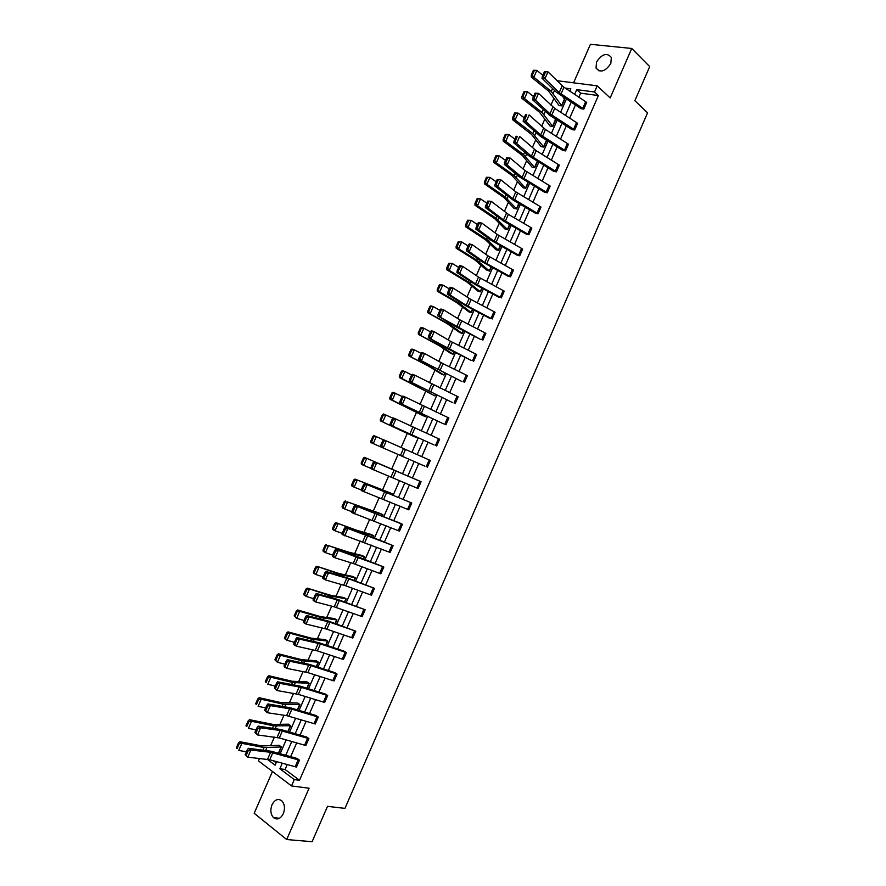 <?xml version="1.0" encoding="UTF-8"?>
<svg xmlns="http://www.w3.org/2000/svg" width="886" height="886" viewBox="0 0 886 886"><rect width="100%" height="100%" fill="white"/><g stroke="black" fill="none" stroke-linecap="round" stroke-linejoin="round"><path stroke-width="1.33" d="M610.797 63.537C605.293 71.578 600.365 73.084 596.034 68.045L596.566 61.931C602.059 53.869 606.988 52.385 611.351 57.479L610.797 63.537M283.321 813.691C280.508 818.908 277.24 820.226 273.519 817.656C270.607 814.323 270.097 810.037 272.002 804.776C274.837 799.526 278.115 798.231 281.859 800.878C284.727 804.2 285.203 808.464 283.321 813.691M272.456 771.485L254.182 813.282L286.687 839.54L309.081 788.219L291.516 785.948L258.446 760.864L259.509 758.438M556.94 80.681L597.208 85.842L610.177 97.936L631.751 48.464L649.704 66.616L634.863 100.683L647.566 112.832L344.942 808.375L327.51 806.349L312.116 841.7L286.687 839.54M631.751 48.464L590.43 44.3L573.585 82.808M553.927 98.28L550.937 105.113M544.835 119.056L541.645 126.344M535.731 139.866L532.342 147.597M526.616 160.687L523.039 168.872M517.502 181.519L513.714 190.169M508.365 202.385L504.389 211.499M499.228 223.272L495.041 232.841M490.08 244.182L485.694 254.204M480.921 265.113L476.336 275.59M471.751 286.067L466.966 297.009M462.581 307.032L457.586 318.439M453.388 328.03L448.194 339.903M444.196 349.051L438.791 361.377M434.982 370.093L429.389 382.885M425.767 391.147L419.964 404.415M416.542 412.234L410.539 425.967M407.305 433.343L401.092 447.53M398.058 454.463L391.778 468.838M388.611 476.059L382.508 490.002M379.153 497.688L373.239 511.189M369.672 519.329L363.958 532.397M360.192 541.003L354.666 553.628M350.701 562.699L345.374 574.881M341.199 584.417L336.06 596.156M331.685 606.168L326.746 617.453M322.161 627.93L317.409 638.773M312.625 649.715L308.073 660.114M303.078 671.533L298.726 681.478M293.521 693.373L289.368 702.875M283.952 715.223L279.998 724.283M274.383 737.108L270.618 745.713M571.902 129.555L574.682 129.998L573.63 129.223L549.951 113.785L535.509 100.273L532.586 99.741L549.741 115.28L571.902 129.555M574.66 129.987L577.583 123.287L574.682 129.998M553.661 171.319L556.397 171.851L555.334 171.109L531.401 156.18L516.616 143.41L513.725 142.801L528.521 155.559L553.661 171.319M559.332 165.139L556.397 171.851L559.321 165.117L536.196 150.698L519.65 136.488L516.616 143.41L515.187 141.317L517.313 136.466L516.15 136.222L514.024 141.073L515.187 141.317M535.377 213.183L538.09 213.781L537.005 213.072L512.817 198.663L497.688 186.636L494.82 185.949L512.75 199.837L535.377 213.183M538.068 213.77L541.003 207.047L538.09 213.781M517.047 255.124L519.728 255.81L518.642 255.135L494.189 241.247L478.717 229.95L475.871 229.186L491.365 240.471L517.047 255.124M519.717 255.799L522.662 249.055L519.728 255.81M498.696 297.153L500.225 297.286L475.516 283.908L459.701 273.364L456.888 272.523L475.594 284.749L498.696 297.153M501.321 297.917L504.267 291.162L501.343 297.929M480.29 339.283L437.861 315.948L456.966 327.344L480.29 339.283M482.892 340.124L485.849 333.346L482.903 340.124M461.861 381.489L418.801 359.461L461.861 381.489M467.387 375.631L464.441 382.42L467.387 375.631L443.033 363.67L424.604 353.481L421.537 360.469L420.042 358.498L422.19 353.603L421.094 353.204L418.945 358.099L420.042 358.498M443.377 423.785L399.686 403.075L443.377 423.785M448.881 417.993L445.935 424.804L448.881 417.993L405.467 397.161L402.399 404.171L400.893 402.222L403.041 397.305L401.956 396.873L399.807 401.779L400.893 402.222M424.87 466.169L380.537 446.788L424.87 466.169M430.341 460.454L427.384 467.276L430.341 460.454L386.296 440.929L383.217 447.951L381.7 446.035L383.848 441.117L382.774 440.652L380.626 445.569L381.7 446.035M411.78 503.004L364.434 483.568L411.78 503.004L408.778 509.827L361.355 490.589L361.399 489.449L362.463 489.947L364.622 485.019L363.559 484.52L361.399 489.449M393.151 545.643L345.208 527.447L366.217 534.756L393.151 545.643L390.15 552.476L342.118 534.491L342.129 533.416L343.181 533.948L345.341 529.008L344.3 528.477L342.129 533.416M371.489 595.215L374.479 588.359L348.874 578.912L328.518 572.832L325.937 571.426L347.345 577.882L374.501 588.359L371.489 595.215L345.839 585.845L325.428 579.898L322.847 578.48L322.825 577.484L323.855 578.049L326.026 573.098L324.996 572.533L322.825 577.484M352.783 638.042L355.784 631.175L329.913 622.238L309.181 616.988L306.622 615.504L328.44 621.097L355.795 631.175L352.794 638.053L326.879 629.193L306.08 624.065L303.533 622.57L303.477 621.651L304.496 622.249L306.667 617.287L305.648 616.689L303.477 621.651M334.033 680.969L337.045 674.08L310.92 665.652L289.8 661.244L287.274 659.671L309.491 664.411L334.686 672.574L337.057 674.08L334.055 680.969L307.874 672.618L286.687 668.343L284.173 666.759L284.085 665.918L285.093 666.549L287.274 661.576L286.267 660.945L284.085 665.918M318.284 717.084L291.893 709.165L270.374 705.588L267.882 703.938L290.508 707.803L315.948 715.489L318.284 717.084L315.272 723.984L286.632 715.633L267.251 712.709L264.648 710.273L265.645 710.937L267.827 705.954L266.83 705.289L264.648 710.273M296.422 767.077L299.446 760.166L270.584 752.303L250.904 750.032L248.445 748.305L271.481 751.306L297.175 758.494L299.468 760.166L296.445 767.088L269.754 759.767L247.781 757.165L245.178 754.728L246.153 755.426L248.346 750.431L247.36 749.733L245.178 754.728M287.197 764.596L285.07 769.48L299.501 780.289L598.393 95.555L580.607 93.163L578.879 97.117M575.435 105.002L569.709 118.082M566.287 125.912L560.539 139.08M557.139 146.843L551.358 160.1M547.991 167.808L542.166 181.132M538.821 188.784L532.962 202.196M529.64 209.783L523.748 223.283M520.459 230.803L514.522 244.381M511.266 251.845L505.286 265.512M502.052 272.91L496.049 286.665M492.837 293.997L486.791 307.83M483.612 315.117L477.532 329.027M474.375 336.248L468.262 350.247M465.139 357.401L458.981 371.489M455.88 378.577L449.689 392.742M446.622 399.774L440.386 414.028M437.341 420.994L431.083 435.336M428.06 442.247L421.758 456.667M418.768 463.511L412.444 477.975M409.432 484.863L403.141 499.272M400.095 506.249L393.816 520.603M390.737 527.646L384.491 541.955M381.379 549.076L375.155 563.319M372.009 570.529L365.807 584.716M362.618 592.003L356.449 606.135M353.226 613.5L347.079 627.576M343.823 635.007L337.699 649.039M334.41 656.548L328.307 670.525M324.996 678.111L318.916 692.032M315.56 699.707L309.502 713.562M306.113 721.315L300.088 735.114M296.666 742.944L290.652 756.688M305.847 745.514L308.86 738.614L280.142 730.463L260.639 727.805L258.169 726.11L280.995 729.543L306.556 736.986L308.882 738.614L305.858 745.525L279.3 737.949L257.516 734.926L254.913 732.489L255.91 733.165L258.092 728.181L257.106 727.506L254.913 732.489M324.653 702.465L327.654 695.565L301.406 687.403L280.087 683.405L277.584 681.799L300.011 686.096L325.317 694.026L327.676 695.576L324.664 702.465L298.36 694.369L276.975 690.515L274.372 688.079L275.369 688.732L277.551 683.748L276.554 683.106L274.372 688.079M343.414 659.494L346.415 652.617L320.422 643.934L299.49 639.105L296.954 637.577L318.971 642.738L344.045 651.155L346.437 652.617L343.436 659.494L317.376 650.889L296.389 646.193L293.853 644.654L293.787 643.768L294.805 644.388L296.976 639.415L295.957 638.806L293.787 643.768M362.141 616.623L365.132 609.756L339.404 600.564L318.86 594.894L316.291 593.454L337.898 599.479L365.154 609.756L362.152 616.623L334.232 606.832L315.759 601.971L313.19 600.52L313.157 599.556L314.187 600.143L316.357 595.182L315.327 594.606L313.157 599.556M383.837 566.996L335.572 549.431L356.792 556.308L383.837 566.996L380.836 573.84L353.204 563.474L335.085 557.848L332.483 556.474L332.483 555.444L333.524 555.987L335.694 551.037L334.653 550.494L332.483 555.444M399.464 531.135L402.454 524.302L354.821 505.496L399.985 523.094L402.477 524.313L399.486 531.146L351.742 512.529L351.775 511.421L352.827 511.931L354.987 507.002L353.935 506.482L351.775 511.421M418.07 488.529L421.049 481.718L374.025 461.661L418.546 480.589L421.071 481.718L418.092 488.54L370.946 468.672L371.012 467.498L372.087 467.974L374.235 463.046L373.172 462.57L371.012 467.498M434.129 444.971L390.117 424.926L434.129 444.971M436.643 446.012L439.611 439.212L436.665 446.023M452.624 402.632L409.254 381.257L452.624 402.632M458.14 396.806L455.194 403.595L458.14 396.806L415.047 375.31L411.979 382.309L410.473 380.349L412.621 375.442L411.525 375.033L409.376 379.928L410.473 380.349M471.075 360.369L428.337 337.688L447.629 348.674L471.075 360.369M476.624 354.478L473.678 361.266L476.624 354.478L450.442 341.221L434.151 331.674L431.094 338.662L429.599 336.669L431.748 331.785L430.64 331.397L428.503 336.292L429.599 336.669M489.493 318.207L491.01 318.384L466.169 305.282L450.177 295.104L447.386 294.218L466.28 306.035L489.493 318.207M495.064 312.249L492.129 319.015L495.064 312.249L471.086 299.534L453.222 288.138L450.177 295.104L448.693 293.1L450.83 288.216L449.711 287.861L447.574 292.745L448.693 293.1M507.877 276.133L510.535 276.853L509.439 276.199L484.852 262.566L469.203 251.646L466.39 250.838L482.05 261.758L507.877 276.133M510.524 276.842L513.47 270.097L510.535 276.853M526.218 234.137L528.909 234.79L527.823 234.092L503.503 219.938L488.208 208.276L485.351 207.557L503.481 221.035L526.218 234.137M531.833 228.045L528.909 234.79L531.833 228.045L508.354 214.346L491.243 201.344L488.208 208.276L486.757 206.216L488.884 201.366L487.743 201.078L485.617 205.929L486.757 206.216M544.525 192.24L547.249 192.805L546.175 192.085L522.109 177.41L507.157 165.006L504.278 164.364L519.251 176.757L544.525 192.24M547.227 192.794L550.162 186.071L547.249 192.805M562.787 150.421L565.545 150.908L564.493 150.155L540.681 134.971L526.074 121.836L523.161 121.26L540.504 136.389L562.787 150.421M568.469 144.208L565.545 150.908L568.458 144.196L545.466 129.522L529.097 114.925L526.074 121.836L524.645 119.721L526.771 114.881L525.597 114.659L523.482 119.499L524.645 119.721M581.017 108.701L583.808 109.1L582.767 108.313L559.21 92.62L544.945 78.743L541.999 78.256L556.286 92.111L581.017 108.701M583.785 109.089L586.709 102.399L583.808 109.1M299.501 780.289L294.296 779.591L291.516 785.948M597.208 85.842L594.528 91.989L576.72 89.63L574.66 94.326M598.393 95.555L594.528 91.989M282.269 763.234L279.865 768.749L294.296 779.591M571.204 102.233L565.478 115.335M562.045 123.187L556.275 136.378M552.875 144.163L547.072 157.442M543.694 165.161L537.857 178.518M534.513 186.182L528.632 199.627M525.309 207.235L519.395 220.758M516.095 228.3L510.148 241.911M506.881 249.387L500.9 263.076M497.655 270.496L491.63 284.273M488.419 291.627L482.361 305.493M479.171 312.78L473.069 326.735M469.912 333.967L463.777 347.988M460.642 355.164L454.474 369.274M451.373 376.384L445.16 390.582M442.081 397.626L435.834 411.912M432.789 418.89L426.509 433.265M423.486 440.187L417.162 454.64M414.161 461.495L407.826 475.992M404.813 482.903L398.501 497.334M395.444 504.322L389.153 518.709M386.063 525.775L379.806 540.106M376.683 547.249L370.437 561.525M367.291 568.746L361.067 582.966M357.878 590.264L351.687 604.429M348.464 611.805L342.295 625.915M339.039 633.368L332.892 647.422M329.603 654.953L323.479 668.952M320.156 676.561L314.065 690.504M310.698 698.201L304.629 712.078M301.229 719.853L295.193 733.686M291.76 741.538L285.735 755.304M569.853 91.136L570.85 88.844L565.268 88.102M267.273 759.291L275.114 765.183L276.642 761.683M280.12 753.731L286.156 739.921M289.6 732.058L295.658 718.192M299.069 710.395L305.161 696.485M308.527 688.765L314.641 674.789M317.974 667.158L324.11 653.126M327.41 645.573L333.579 631.485M336.846 624.021L343.026 609.878M346.26 602.48L352.473 588.282M355.663 580.961L361.898 566.708M365.065 559.476L371.323 545.156M374.457 538.001L380.736 523.637M383.837 516.549L390.139 502.129M393.196 495.13L399.531 480.655M402.554 473.733L408.911 459.203M411.912 452.325L418.258 437.839M421.282 430.895L427.584 416.498M430.651 409.498L436.909 395.178M439.999 388.112L446.223 373.881M449.335 366.76L455.526 352.606M458.66 345.418L464.818 331.353M467.985 324.11L474.099 310.122M477.288 302.813L483.368 288.925M486.591 281.549L492.627 267.738M495.883 260.296L501.886 246.574M505.164 239.076L511.133 225.432M514.434 217.878L520.359 204.323M523.692 196.703L529.584 183.225M532.951 175.539L538.799 162.149M542.188 154.408L548.002 141.095M551.413 133.299L557.205 120.075M560.639 112.212L566.387 99.066M273.464 760.797L276.155 762.813M562.887 96.773L564.648 99.31L561.768 105.899L559.055 105.512L548.667 91.18L531.246 76.993L531.29 75.066L532.331 75.144L534.424 70.359L533.383 70.271L531.29 75.066M554.503 118.336L555.633 119.865L552.764 126.477L550.073 126.045L539.474 112.19L521.898 98.313L521.92 96.419L522.95 96.519L525.055 91.723L524.025 91.623L521.92 96.419M546.23 139.977L546.651 140.475L543.76 147.076L541.08 146.6L531.578 134.462L512.54 119.665L512.551 117.794L513.57 117.916L515.685 113.12L514.655 112.998L512.551 117.794M537.514 161.363L534.745 167.698L532.076 167.188L522.386 155.482L503.17 141.029L503.17 139.202L504.189 139.346L506.294 134.539L505.275 134.395L503.17 139.202M525.719 188.33L528.277 182.438L525.719 188.33L523.072 187.788L511.82 175.35L493.801 162.426L493.768 160.632L494.787 160.787L496.891 155.969L495.883 155.814L493.768 160.632M519.063 203.547L516.682 208.996L514.046 208.409L503.957 197.578L484.409 183.834L484.365 182.073L485.373 182.25L487.488 177.433L486.48 177.266L484.365 182.073M509.815 224.679L507.634 229.673L505.02 229.053L494.72 218.665L475.007 205.275L474.951 203.547L475.948 203.747L478.063 198.918L477.067 198.73L474.951 203.547M500.568 245.832L498.585 250.384L495.961 249.708L485.484 239.774L465.604 226.738L465.527 225.044L466.523 225.254L468.639 220.426L467.642 220.215L465.527 225.044M458.217 241.734L461.661 241.9L458.638 248.8L477.266 260.473L489.504 271.094L491.287 266.996L489.515 271.105L486.181 269.842L474.818 259.875L456.179 248.224L456.102 246.563L457.076 246.795L459.203 241.956L458.217 241.734L456.102 246.563M482.039 288.205L480.445 291.859L477.875 291.106L466.977 282.047L446.754 269.721L446.655 268.104L447.629 268.347L449.745 263.507L448.77 263.264L446.655 268.104M471.363 312.625L472.747 309.413L471.363 312.625L468.805 311.839L456.257 302.27L437.319 291.25L437.197 289.667L438.171 289.932L440.287 285.093L439.323 284.827L437.197 289.667M463.467 330.666L462.27 333.413L459.734 332.593L446.954 323.501L427.872 312.802L427.739 311.252L428.691 311.54L430.817 306.689L429.865 306.412L427.739 311.252M454.175 351.93L453.167 354.223L450.653 353.359L439.146 345.629L418.413 334.387L418.258 332.859L419.211 333.169L421.337 328.318L420.385 328.008L418.258 332.859M444.861 373.216L444.063 375.055L441.549 374.158L428.337 366.029L408.944 355.984L408.778 354.5L409.72 354.821L411.857 349.959L410.905 349.638L408.778 354.5M401.413 371.289L402.499 370.669L404.847 371.511L401.801 378.466L434.915 395.909L435.524 394.525L434.937 395.909L399.464 377.602L399.287 376.151L400.217 376.495L402.355 371.633L401.413 371.289L399.287 376.151M425.812 416.785L426.199 415.855L425.812 416.785L423.342 415.8L389.973 399.254L389.774 397.836L390.704 398.191L392.841 393.329L391.911 392.963L389.774 397.836M416.874 437.219L414.216 436.665L380.471 420.916L380.26 419.532L381.19 419.92L383.328 415.036L382.398 414.67L380.26 419.532M372.873 436.388L374.014 435.657L376.306 436.632L373.25 443.609L407.527 458.605L370.968 442.612L370.736 441.261L371.655 441.66L373.792 436.776L372.873 436.388L370.736 441.261M401.148 473.124L364.5 457.364L401.17 473.135M392.133 493.79L391.8 494.543L392.121 493.779L389.707 492.649L354.976 479.093L392.133 493.79M382.962 514.766L382.431 515.984L382.962 514.766L380.548 513.581L347.666 501.974L382.94 514.755M373.028 537.437L373.781 535.764L371.4 534.557L356.471 530.182L335.883 522.629L358.697 531.345L373.759 535.764L373.039 537.448M363.625 558.922L364.589 556.785L362.219 555.533L348.73 552.166L328.529 545.643L349.283 552.864L364.567 556.785L363.648 558.933M355.386 577.827L354.245 580.441L355.386 577.827L353.038 576.531L339.338 573.619L316.767 566.254L339.847 574.405L355.364 577.827M346.171 598.892L344.831 601.971L346.149 598.892L343.823 597.552L329.935 595.104L307.187 588.105L330.412 595.968L346.171 598.892M336.946 619.978L335.406 623.522L336.935 619.978L334.631 618.605L320.522 616.612L297.596 609.967L299.734 611.329L320.965 617.553L336.946 619.978M325.948 645.086L327.72 641.087L325.417 639.67L311.097 638.13L287.994 631.862L290.121 633.268L311.507 639.171L327.698 641.087L325.97 645.097M316.501 666.682L318.484 662.219L316.18 660.757L301.672 659.682L278.392 653.79L280.485 655.241L302.037 660.801L318.462 662.219L316.524 666.693M309.225 683.372L307.065 688.311L309.214 683.372L306.966 681.877L292.225 681.256L268.768 675.73L270.85 677.225L292.557 682.464L309.225 683.372M299.966 704.547L297.607 709.952L299.944 704.547L297.718 703.008L280.984 702.609L259.133 697.692L261.204 699.242L283.066 704.137L299.966 704.547M290.697 725.745L288.127 731.626L290.697 725.745L288.471 724.161L273.309 724.471L249.498 719.687L251.535 721.282L273.564 725.844L290.674 725.745M281.416 746.964L278.647 753.31L281.394 746.964L279.179 745.336L262.012 745.946L239.851 741.704L241.867 743.343L264.05 747.562L281.416 746.964M285.07 769.48L279.865 768.749M580.607 93.163L576.72 89.63M248.346 750.431L250.904 750.032L247.781 757.165L246.153 755.426M248.445 748.305L247.36 749.733M239.275 743.62L238.467 742.966L236.296 747.917L237.105 748.581L239.275 743.62L241.867 743.343L238.766 750.42L246.441 751.837M237.105 748.581L236.296 747.917M238.467 742.966L239.851 741.704M258.092 728.181L260.639 727.805L257.516 734.926L255.91 733.165M258.169 726.11L257.106 727.506M267.827 705.954L270.374 705.588L267.251 712.709L265.645 710.937M267.882 703.938L266.83 705.289M248.955 721.547L248.135 720.916L245.965 725.855L246.784 726.498L248.955 721.547L251.535 721.282L248.445 728.347L256.054 729.887M246.784 726.498L245.965 725.855M248.135 720.916L249.498 719.687M258.623 699.508L257.793 698.877L255.633 703.827L256.453 704.448L258.623 699.508L261.204 699.242L258.103 706.308L265.667 707.958M256.453 704.448L255.633 703.827M257.793 698.877L259.133 697.692M277.551 683.748L280.087 683.405L276.975 690.515L275.369 688.732M277.584 681.799L276.554 683.106M268.27 677.48L267.439 676.882L265.279 681.81L266.11 682.419L268.27 677.48L270.85 677.225L267.76 684.28L275.258 686.052M266.11 682.419L265.279 681.81M267.439 676.882L268.768 675.73M287.274 661.576L289.8 661.244L286.687 668.343L285.093 666.549M287.274 659.671L286.267 660.945M277.916 655.474L277.074 654.898L274.915 659.826L275.756 660.413L277.916 655.474L280.485 655.241L277.396 662.285L284.849 664.168M275.756 660.413L277.396 662.285L274.915 659.826M277.074 654.898L278.392 653.79M296.976 639.415L299.49 639.105L296.389 646.193L294.805 644.388M296.954 637.577L295.957 638.806M287.551 633.501L286.71 632.936L284.55 637.865L285.392 638.429L287.551 633.501L290.121 633.268L287.031 640.312L294.429 642.306M285.392 638.429L287.031 640.312L284.915 638.895L284.55 637.865M286.71 632.936L287.994 631.862M306.667 617.287L309.181 616.988L306.08 624.065L304.496 622.249M306.622 615.504L305.648 616.689M297.175 611.55L296.323 611.008L294.163 615.925L295.016 616.468L297.175 611.55L299.734 611.329L296.655 618.362L303.998 620.477M295.016 616.468L296.655 618.362L294.163 615.925M296.323 611.008L297.596 609.967M316.357 595.182L318.86 594.894L315.759 601.971L314.187 600.143M316.291 593.454L315.327 594.606M306.789 589.622L305.925 589.09L303.776 594.008L304.629 594.539L306.789 589.622L309.347 589.412L306.268 596.433L313.555 598.659M304.629 594.539L306.268 596.433L304.108 595.104L303.776 594.008M305.925 589.09L307.187 588.105M326.026 573.098L328.518 572.832L325.428 579.898L323.855 578.049M325.937 571.426L324.996 572.533M316.391 567.716L315.527 567.206L313.367 572.112L314.242 572.633L316.391 567.716L318.938 567.516L315.859 574.527L323.102 576.875M314.242 572.633L315.859 574.527L313.688 573.253L313.367 572.112M315.527 567.206L316.767 566.254M335.694 551.037L338.175 550.782L335.085 557.848L333.524 555.987M335.572 549.431L334.653 550.494M345.341 529.008L347.821 528.765L344.732 535.82L343.181 533.948M345.208 527.447L344.3 528.477M354.987 507.002L357.457 506.77L354.367 513.825L352.827 511.931M354.821 505.496L353.935 506.482M364.622 485.019L367.081 484.797L364.002 491.841L362.463 489.947M364.434 483.568L363.559 484.52M374.235 463.046L376.694 462.857L373.615 469.89L372.087 467.974M374.025 461.661L373.172 462.57M382.774 440.652L383.616 439.777L386.296 440.929L383.848 441.117M380.626 445.569L380.537 446.788M392.376 418.757L393.185 417.915L395.887 419.034L392.819 426.044L391.302 424.117L393.45 419.2L392.376 418.757L390.217 423.663L391.302 424.117M439.611 439.212L395.887 419.034L393.45 419.2M390.217 423.663L390.117 424.926M401.956 396.873L402.753 396.086L405.467 397.161L403.041 397.305M399.807 401.779L399.686 403.075M411.525 375.033L412.311 374.269L415.047 375.31L412.621 375.442M409.376 379.928L409.254 381.257M421.094 353.204L421.858 352.484L424.604 353.481L422.19 353.603M418.945 358.099L418.801 359.461M325.982 545.831L325.107 545.344L322.958 550.25L323.833 550.738L325.982 545.831L328.529 545.643L325.45 552.654L332.638 555.101M323.833 550.738L325.45 552.654L323.268 551.413L322.958 550.25M325.107 545.344L326.325 544.425M335.572 523.98L334.686 523.504L332.538 528.41L333.413 528.876L335.572 523.98L338.098 523.792L335.03 530.792L342.162 533.361M333.413 528.876L335.03 530.792L332.826 529.606L332.538 528.41M334.686 523.504L335.883 522.629M345.141 502.14L344.244 501.686L342.096 506.582L342.993 507.036L345.141 502.14L347.666 501.974L344.599 508.963L351.764 511.676M342.993 507.036L344.599 508.963L342.373 507.822L342.096 506.582M344.244 501.686L345.429 500.845M354.699 480.334L353.802 479.902L351.653 484.786L352.55 485.218L354.699 480.334L357.224 480.168L354.167 487.156L361.377 490.024M352.55 485.218L354.167 487.156L351.919 486.06L351.653 484.786M353.802 479.902L354.976 479.093M364.257 458.549L363.338 458.128L361.2 463.013L362.108 463.433L364.257 458.549L366.771 458.394L363.714 465.371L370.968 468.395M362.108 463.433L363.714 465.371L361.444 464.319L361.2 463.013M363.338 458.128L364.5 457.364M373.792 436.776L376.306 436.632L383.549 439.844M371.655 441.66L373.25 443.609L370.968 442.612M382.398 414.67L383.516 413.972L392.919 418.192M416.675 437.684L380.471 420.916M383.328 415.036L385.831 414.903L382.774 421.869L381.19 419.92M391.911 392.963L393.019 392.31L402.277 396.551M392.841 393.329L395.344 393.196L392.299 400.151L425.789 416.785M390.704 398.191L392.299 400.151L389.973 399.254M402.355 371.633L404.847 371.511L411.625 374.933M400.217 376.495L401.801 378.466L399.464 377.602M410.905 349.638L411.979 349.062L414.349 349.848L421.016 353.359M444.85 373.216L444.041 375.044L430.707 366.848L408.944 355.984M411.857 349.959L414.349 349.848L411.303 356.792L409.72 354.821M430.64 331.397L431.393 330.722L434.151 331.674L431.748 331.785M428.503 336.292L428.337 337.688M420.385 328.008L421.448 327.466L423.829 328.219L430.452 331.829M453.167 354.223L440.032 345.529L418.413 334.387M421.337 328.318L423.829 328.219L420.795 335.152L419.211 333.169M440.187 309.624L440.918 308.981L443.698 309.89L440.641 316.867L439.157 314.873L441.294 309.989L440.187 309.624L438.049 314.508L439.157 314.873M485.849 333.346L459.812 319.813L443.698 309.89L441.294 309.989M438.049 314.508L437.861 315.948M429.865 306.412L430.895 305.891L433.298 306.6L439.877 310.333M463.456 330.655L462.248 333.402L449.357 324.232L427.872 312.802M430.817 306.689L433.298 306.6L430.264 313.522L428.691 311.54M449.711 287.861L450.431 287.263L453.222 288.138L450.83 288.216M447.574 292.745L447.386 294.218M439.323 284.827L442.767 285.015L449.28 288.847M440.287 285.093L442.767 285.015L439.733 291.926L458.671 302.957L471.341 312.614M438.171 289.932L439.733 291.926L437.319 291.25M459.236 266.132L459.934 265.567L462.747 266.398L459.701 273.364L458.228 271.337L460.366 266.464L459.236 266.132L457.098 271.005L458.228 271.337M504.267 291.162L478.506 277.063L462.747 266.398L460.366 266.464M457.098 271.005L456.888 272.523M448.77 263.264L452.225 263.441L458.682 267.395M480.445 291.859L467.974 281.704L449.191 270.352L446.754 269.721M449.745 263.507L452.225 263.441L449.191 270.352L447.629 268.347M468.749 244.425L469.425 243.894L472.26 244.691L469.203 251.646L467.742 249.608L469.879 244.735L468.749 244.425L466.612 249.287L467.742 249.608M513.47 270.097L487.843 255.733L472.26 244.691L469.879 244.735M466.612 249.287L466.39 250.838M459.203 241.956L461.661 241.9L468.074 245.965M457.076 246.795L458.638 248.8L456.179 248.224M478.252 222.74L481.751 223.006L478.717 229.95L477.255 227.901L479.381 223.039L478.252 222.74L476.114 227.602L477.255 227.901M522.662 249.055L497.168 234.413L481.751 223.006L479.381 223.039M476.114 227.602L475.871 229.186M467.642 220.215L471.097 220.381L477.454 224.546M498.585 250.384L486.558 239.264L468.074 227.27L465.604 226.738M468.639 220.426L471.097 220.381L468.074 227.27L466.523 225.254M487.743 201.078L491.243 201.344L488.884 201.366M485.617 205.929L485.351 207.557M477.067 198.73L480.522 198.874L486.824 203.16M507.634 229.673L495.828 218.078L477.499 205.762L475.007 205.275M478.063 198.918L480.522 198.874L477.499 205.762L475.948 203.747M497.223 179.437L500.723 179.703L497.688 186.636L496.238 184.565L498.375 179.703L497.223 179.437L495.097 184.288L496.238 184.565M541.003 207.047L515.796 191.852L500.723 179.703L498.375 179.703M495.097 184.288L494.82 185.949M486.48 177.266L489.936 177.399L496.182 181.796M516.682 208.996L505.098 196.913L486.912 184.288L484.409 183.834M487.488 177.433L489.936 177.399L486.912 184.288L485.373 182.25M506.692 157.819L510.192 158.085L507.157 165.006L505.718 162.924L507.844 158.073L506.692 157.819L504.566 162.67L505.718 162.924M550.162 186.071L525.088 170.599L510.192 158.085L507.844 158.073M504.566 162.67L504.278 164.364M495.883 155.814L499.339 155.947L505.541 160.455M496.891 155.969L499.339 155.947L496.326 162.825L514.345 175.771L525.697 188.319M494.787 160.787L496.326 162.825L493.801 162.426M516.15 136.222L517.313 136.466M514.024 141.073L513.725 142.801M505.275 134.395L508.73 134.517L514.877 139.135M534.745 167.698L523.593 154.651L505.718 141.383L503.17 141.029M506.294 134.539L508.73 134.517L505.718 141.383L504.189 139.346M525.597 114.659L526.771 114.881M523.482 119.499L523.161 121.26M514.655 112.998L518.111 113.109L524.213 117.838M543.76 147.076L532.829 133.553L515.109 119.975L512.54 119.665M515.685 113.12L518.111 113.109L515.109 119.975L513.57 117.916M535.044 93.108L538.533 93.373L535.509 100.273L534.092 98.158L536.218 93.318L535.044 93.108L532.918 97.947L534.092 98.158M577.583 123.287L554.714 108.369L538.533 93.373L536.218 93.318M532.918 97.947L532.586 99.741M524.025 91.623L527.491 91.734L533.527 96.563M555.633 119.865L552.753 126.465L542.055 112.478L524.479 98.579L521.898 98.313M525.055 91.723L527.491 91.734L524.479 98.579L522.95 96.519M544.469 71.589L547.969 71.855L544.945 78.743L543.539 76.617L545.654 71.777L544.469 71.589L542.354 76.417L543.539 76.617M586.709 102.399L563.961 87.238L547.969 71.855L545.654 71.777M542.354 76.417L541.999 78.256M533.383 70.271L536.85 70.371L542.841 75.31M561.768 105.899L551.269 91.424L533.848 77.215L531.246 76.993M534.424 70.359L536.85 70.371L533.848 77.215L532.331 75.144M269.754 759.767L272.81 752.768M267.517 759.313L270.584 752.303M295.16 766.8L298.183 759.889M264.05 747.562L262.987 749.999M266.775 747.817L265.689 750.32M281.128 746.942L278.37 753.233M279.3 737.949L282.357 730.961M277.074 737.462L280.142 730.463M304.585 745.226L307.608 738.315M315.25 723.973L318.262 717.073M288.836 716.154L291.893 709.165M286.632 715.633L289.689 708.645M313.998 723.674L317.022 716.763M273.564 725.844L272.578 728.093M276.266 726.143L275.247 728.458M290.409 725.723L287.861 731.548M283.066 704.137L282.158 706.208M285.735 704.503L284.805 706.629M299.678 704.514L297.342 709.874M298.36 694.369L301.406 687.403M296.168 693.827L299.224 686.838M323.401 702.133L326.413 695.233M292.557 682.464L291.727 684.346M295.193 682.885L294.351 684.823M308.948 683.327L306.8 688.234M307.874 672.618L310.92 665.652M305.703 672.042L308.749 665.065M332.804 680.625L335.816 673.737M302.037 660.801L301.284 662.518M304.651 661.277L303.876 663.038M318.196 662.174L316.258 666.604M317.376 650.889L320.422 643.934M315.217 650.28L318.273 643.314M342.184 659.14L345.197 652.251M311.507 639.171L310.831 640.7M314.098 639.703L313.4 641.287M327.443 641.032L325.705 645.008M326.879 629.193L329.913 622.238M324.73 628.551L327.776 621.584M351.565 637.665L354.566 630.799M320.965 617.553L320.367 618.915M323.523 618.151L322.914 619.547M336.68 619.923L335.141 623.423M336.359 607.508L339.404 600.564M334.232 606.832L337.278 599.877M360.923 616.224L363.925 609.358M330.412 595.968L329.902 597.142M332.948 596.621L332.416 597.828M345.894 598.825L344.565 601.871M345.839 585.845L348.874 578.912M343.724 585.148L346.758 578.204M370.282 594.805L373.283 587.95M339.847 574.405L339.416 575.402M342.361 575.114L341.918 576.144M355.12 577.761L353.979 580.341M380.825 573.829L383.815 566.985M355.297 564.216L358.332 557.283M353.204 563.474L356.238 556.541M379.629 573.408L382.619 566.553M390.15 552.476L393.14 545.632M364.755 542.597L367.779 535.676M362.673 541.833L365.708 534.9M388.965 552.033L391.955 545.189M374.202 521.012L377.226 514.101M372.131 520.215L375.155 513.293M398.29 530.681L401.28 523.847M408.778 509.827L411.757 502.993M383.638 499.449L386.65 492.538M381.578 498.619L384.602 491.697M407.604 509.35L410.595 502.517M393.063 477.897L396.075 470.998M391.014 477.045L394.037 470.134M416.907 488.042L419.898 481.22M402.477 456.379L405.489 449.49M400.45 455.493L403.462 448.593M426.21 466.756L429.189 459.945M411.879 434.882L414.892 427.993M409.864 433.963L412.876 427.074M435.491 445.492L438.47 438.681M421.271 413.408L424.283 406.53M419.277 412.466L422.29 405.578M444.772 424.261L447.74 417.45M430.651 391.955L433.664 385.089M428.669 390.981L431.681 384.103M454.042 403.041L457.01 396.241M440.032 370.525L443.033 363.67M438.061 369.517L441.073 362.651M463.3 381.844L466.257 375.055M349.283 552.864L348.918 553.684M351.764 553.628L351.399 554.47M364.323 556.707L363.393 558.833M358.697 531.345L358.42 531.988M361.156 532.165L360.868 532.829M373.515 535.676L372.784 537.348M382.697 514.677L382.176 515.885M391.878 493.69L391.546 494.443M425.967 415.744L425.557 416.664M435.292 394.414L434.694 395.787M431.017 366.151L430.707 366.848M433.276 367.391L432.966 368.111M444.617 373.095L443.82 374.922M449.39 349.117L452.392 342.262M447.441 348.087L450.442 341.221M472.548 360.668L475.505 353.891M454.153 351.919L453.156 354.212M440.42 344.654L440.032 345.529M442.668 345.939L442.269 346.847M453.92 351.808L452.934 354.079M458.749 327.742L461.75 320.887M456.811 326.668L459.812 319.813M481.785 339.515L484.742 332.748M449.822 323.18L449.357 324.232M452.037 324.52L451.561 325.605M463.223 330.544L462.038 333.269M468.096 306.379L471.086 299.534M466.169 305.282L469.17 298.427M491.01 318.384L493.967 311.617M459.214 301.727L458.671 302.957M461.407 303.123L460.853 304.385M472.515 309.303L471.13 312.47M477.432 285.037L480.422 278.204M475.516 283.908L478.506 277.063M500.225 297.286L503.182 290.519M482.017 288.194L480.422 291.848M468.594 280.308L467.974 281.704M470.754 281.748L470.134 283.188M481.796 288.072L480.212 291.693M486.757 263.729L489.736 256.896M484.852 262.566L487.843 255.733M509.439 276.199L512.385 269.444M477.964 258.9L477.266 260.473M480.101 260.395L479.392 262.012M491.065 266.874L489.293 270.939M496.071 242.432L499.051 235.61M494.189 241.247L497.168 234.413M518.642 255.135L521.588 248.39M500.557 245.821L498.563 250.373M487.322 237.514L486.558 239.264M489.437 239.065L488.651 240.859M500.324 245.699L498.353 250.206M505.374 221.157L508.354 214.346M503.503 219.938L506.493 213.116M527.823 234.092L530.769 227.359M509.804 224.667L507.623 229.662M496.669 216.162L495.828 218.078M498.763 217.757L497.899 219.728M509.583 224.546L507.412 229.496M514.666 199.915L517.645 193.104M512.817 198.663L515.796 191.852M537.005 213.072L539.951 206.349M519.041 203.536L516.66 208.985M506.006 194.82L505.098 196.913M508.077 196.47L507.146 198.619M518.819 203.415L516.46 208.808M523.947 178.684L526.926 171.884M522.109 177.41L525.088 170.599M546.175 192.085L549.11 185.351M515.331 173.512L514.345 175.771M517.391 175.206L516.372 177.532M528.056 182.306L525.498 188.142M533.228 157.486L536.196 150.698M531.401 156.18L534.38 149.38M555.334 171.109L558.269 164.386M537.492 161.352L534.723 167.687M524.656 152.226L523.593 154.651M526.683 153.965L525.586 156.468M537.281 161.208L534.524 167.498M542.498 136.3L545.466 129.522M540.681 134.971L543.65 128.171M564.493 150.155L567.417 143.443M546.629 140.453L543.738 147.065M533.97 130.951L532.829 133.553M535.964 132.756L534.801 135.425M546.44 140.265L543.55 146.866M551.745 115.147L554.714 108.369M549.951 113.785L552.919 106.996M573.63 129.223L576.564 122.523M543.262 109.709L542.055 112.478M545.244 111.558L544.004 114.405M555.444 119.665L552.554 126.266M560.993 94.016L563.961 87.238M559.21 92.62L562.178 85.842M582.767 108.313L585.69 101.613M564.626 99.298L561.746 105.888M552.554 88.489L551.269 91.424M554.514 90.383L553.185 93.407M564.448 99.088L561.558 105.678M596.034 68.045L599.08 70.935M273.519 817.656L279.511 818.265"/></g></svg>
